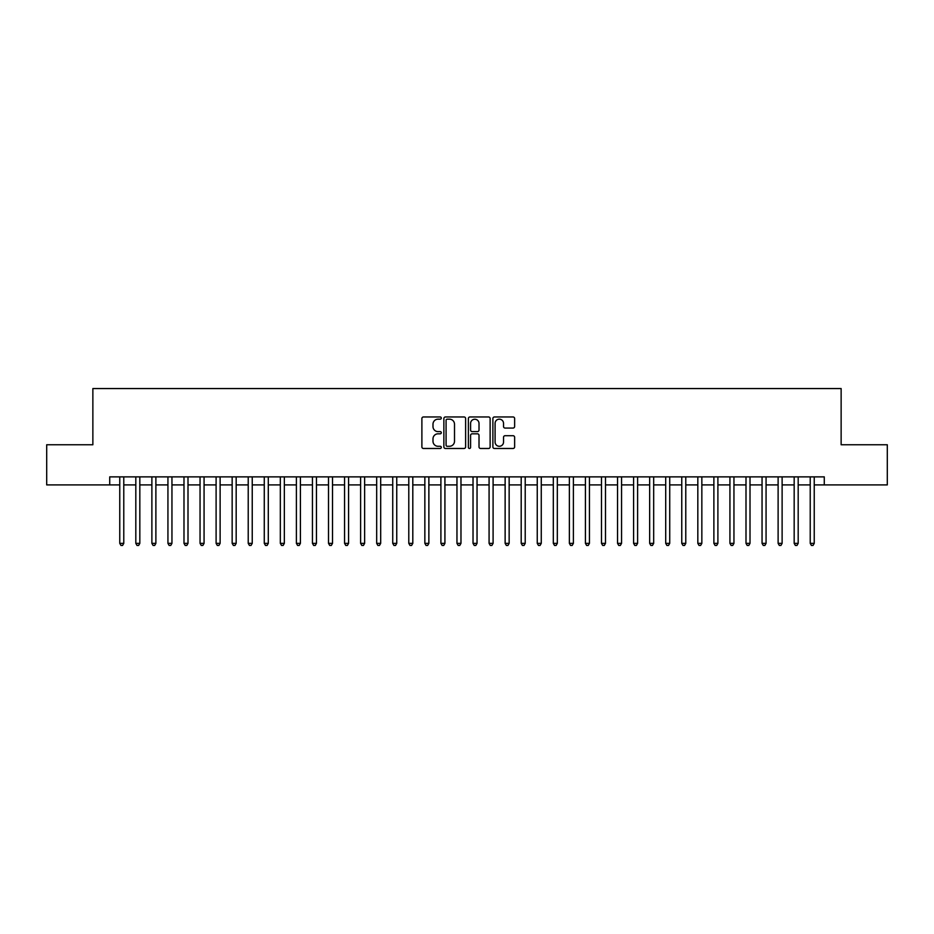 <?xml version="1.0" encoding="UTF-8"?>
<svg xmlns="http://www.w3.org/2000/svg" width="934" height="934" viewBox="0 0 934 934"><rect width="100%" height="100%" fill="white"/><g stroke="black" fill="none" stroke-linecap="round" stroke-linejoin="round"><path stroke-width="1.4" d="M441.303 418.058A1.109 1.109 0 0 0 440.206 416.961L423.464 416.961A1.576 1.576 0 0 0 421.888 418.537L421.888 446.907A1.576 1.576 0 0 0 423.464 448.483L440.206 448.483A1.109 1.109 0 0 0 441.303 447.374A1.109 1.109 0 0 0 440.206 446.277L438.034 446.277A5.044 5.044 0 0 1 432.991 441.233L432.991 438.863A5.044 5.044 0 0 1 438.034 433.82L440.206 433.82A1.109 1.109 0 0 0 441.303 432.722A1.109 1.109 0 0 0 440.206 431.613L438.034 431.613A5.044 5.044 0 0 1 432.991 426.569L432.991 424.211A5.044 5.044 0 0 1 438.034 419.168L440.206 419.168A1.109 1.109 0 0 0 441.303 418.058M513.058 428.064A1.576 1.576 0 0 0 514.634 426.488L514.634 418.537A1.576 1.576 0 0 0 513.058 416.961L494.46 416.961A1.576 1.576 0 0 0 492.883 418.537L492.883 446.907A1.576 1.576 0 0 0 494.46 448.483L513.058 448.483A1.576 1.576 0 0 0 514.634 446.907L514.634 437.287A1.576 1.576 0 0 0 513.058 435.711L505.107 435.711A1.576 1.576 0 0 0 503.531 437.287L503.531 442.051A4.215 4.215 0 0 1 499.316 446.277A4.215 4.215 0 0 1 495.09 442.051L495.09 423.382A4.215 4.215 0 0 1 499.316 419.168A4.215 4.215 0 0 1 503.531 423.382L503.531 426.488A1.576 1.576 0 0 0 505.107 428.064L513.058 428.064M109.722 484.909L46.7 484.909L46.7 444.759L92.863 444.759L92.863 388.556L841.137 388.556L841.137 444.759L887.3 444.759L887.3 484.909L824.278 484.909L824.278 476.877L109.722 476.877L109.722 484.909L119.762 484.909M465.622 418.537A1.576 1.576 0 0 0 464.046 416.961L445.448 416.961A1.576 1.576 0 0 0 443.872 418.537L443.872 446.907A1.576 1.576 0 0 0 445.448 448.483L464.046 448.483A1.576 1.576 0 0 0 465.622 446.907L465.622 418.537M469.954 416.961L488.552 416.961A1.576 1.576 0 0 1 490.128 418.537L490.128 446.907A1.576 1.576 0 0 1 488.552 448.483L480.59 448.483A1.576 1.576 0 0 1 479.014 446.907L479.014 435.396A1.576 1.576 0 0 0 477.437 433.82L472.16 433.82A1.576 1.576 0 0 0 470.584 435.396L470.584 447.374A1.109 1.109 0 0 1 469.487 448.483A1.109 1.109 0 0 1 468.378 447.374L468.378 418.537A1.576 1.576 0 0 1 469.954 416.961M123.778 484.909L135.815 484.909M139.831 484.909L151.88 484.909M155.885 484.909L167.933 484.909M171.949 484.909L183.986 484.909M188.003 484.909L200.051 484.909M204.067 484.909L216.104 484.909M220.12 484.909L232.157 484.909M236.174 484.909L248.222 484.909M252.238 484.909L264.275 484.909M268.291 484.909L280.328 484.909M284.345 484.909L296.393 484.909M300.409 484.909L312.446 484.909M316.463 484.909L328.511 484.909M332.516 484.909L344.564 484.909M348.58 484.909L360.617 484.909M364.634 484.909L376.682 484.909M380.687 484.909L392.735 484.909M396.752 484.909L408.788 484.909M412.805 484.909L424.853 484.909M428.869 484.909L440.906 484.909M444.923 484.909L456.959 484.909M460.976 484.909L473.024 484.909M477.041 484.909L489.077 484.909M493.094 484.909L505.131 484.909M509.147 484.909L521.195 484.909M525.212 484.909L537.248 484.909M541.265 484.909L553.313 484.909M557.318 484.909L569.366 484.909M573.383 484.909L585.42 484.909M589.436 484.909L601.484 484.909M605.489 484.909L617.537 484.909M621.554 484.909L633.591 484.909M637.607 484.909L649.655 484.909M653.672 484.909L665.709 484.909M669.725 484.909L681.762 484.909M685.778 484.909L697.826 484.909M701.843 484.909L713.88 484.909M717.896 484.909L729.933 484.909M733.949 484.909L745.997 484.909M750.014 484.909L762.051 484.909M766.067 484.909L778.115 484.909M782.12 484.909L794.169 484.909M798.185 484.909L810.222 484.909M814.238 484.909L824.278 484.909M447.176 419.168A1.109 1.109 0 0 0 446.078 420.265L446.078 445.168A1.109 1.109 0 0 0 447.176 446.277L449.464 446.277A5.044 5.044 0 0 0 454.508 441.233L454.508 424.211A5.044 5.044 0 0 0 449.464 419.168L447.176 419.168M479.014 423.452A4.215 4.215 0 0 0 474.799 419.238A4.215 4.215 0 0 0 470.584 423.452L470.584 430.037A1.576 1.576 0 0 0 472.16 431.613L477.437 431.613A1.576 1.576 0 0 0 479.014 430.037L479.014 423.452M123.778 476.877L123.778 543.354L119.762 543.354L119.762 476.877M123.778 543.354L122.576 545.444L120.965 545.444L119.762 543.354M139.831 476.877L139.831 543.354L135.815 543.354L135.815 476.877M139.831 543.354L138.629 545.444L137.018 545.444L135.815 543.354M155.885 476.877L155.885 543.354L151.88 543.354L151.88 476.877M155.885 543.354L154.682 545.444L153.083 545.444L151.88 543.354M171.949 476.877L171.949 543.354L167.933 543.354L167.933 476.877M171.949 543.354L170.747 545.444L169.136 545.444L167.933 543.354M188.003 476.877L188.003 543.354L183.986 543.354L183.986 476.877M188.003 543.354L186.8 545.444L185.189 545.444L183.986 543.354M204.067 476.877L204.067 543.354L200.051 543.354L200.051 476.877M204.067 543.354L202.853 545.444L201.254 545.444L200.051 543.354M220.12 476.877L220.12 543.354L216.104 543.354L216.104 476.877M220.12 543.354L218.918 545.444L217.307 545.444L216.104 543.354M236.174 476.877L236.174 543.354L232.157 543.354L232.157 476.877M236.174 543.354L234.971 545.444L233.372 545.444L232.157 543.354M252.238 476.877L252.238 543.354L248.222 543.354L248.222 476.877M252.238 543.354L251.024 545.444L249.425 545.444L248.222 543.354M268.291 476.877L268.291 543.354L264.275 543.354L264.275 476.877M268.291 543.354L267.089 545.444L265.478 545.444L264.275 543.354M284.345 476.877L284.345 543.354L280.328 543.354L280.328 476.877M284.345 543.354L283.142 545.444L281.543 545.444L280.328 543.354M300.409 476.877L300.409 543.354L296.393 543.354L296.393 476.877M300.409 543.354L299.207 545.444L297.596 545.444L296.393 543.354M316.463 476.877L316.463 543.354L312.446 543.354L312.446 476.877M316.463 543.354L315.26 545.444L313.649 545.444L312.446 543.354M332.516 476.877L332.516 543.354L328.511 543.354L328.511 476.877M332.516 543.354L331.313 545.444L329.714 545.444L328.511 543.354M348.58 476.877L348.58 543.354L344.564 543.354L344.564 476.877M348.58 543.354L347.378 545.444L345.767 545.444L344.564 543.354M364.634 476.877L364.634 543.354L360.617 543.354L360.617 476.877M364.634 543.354L363.431 545.444L361.82 545.444L360.617 543.354M380.687 476.877L380.687 543.354L376.682 543.354L376.682 476.877M380.687 543.354L379.484 545.444L377.885 545.444L376.682 543.354M396.752 476.877L396.752 543.354L392.735 543.354L392.735 476.877M396.752 543.354L395.549 545.444L393.938 545.444L392.735 543.354M412.805 476.877L412.805 543.354L408.788 543.354L408.788 476.877M412.805 543.354L411.602 545.444L409.991 545.444L408.788 543.354M428.869 476.877L428.869 543.354L424.853 543.354L424.853 476.877M428.869 543.354L427.655 545.444L426.056 545.444L424.853 543.354M444.923 476.877L444.923 543.354L440.906 543.354L440.906 476.877M444.923 543.354L443.72 545.444L442.109 545.444L440.906 543.354M460.976 476.877L460.976 543.354L456.959 543.354L456.959 476.877M460.976 543.354L459.773 545.444L458.174 545.444L456.959 543.354M477.041 476.877L477.041 543.354L473.024 543.354L473.024 476.877M477.041 543.354L475.826 545.444L474.227 545.444L473.024 543.354M493.094 476.877L493.094 543.354L489.077 543.354L489.077 476.877M493.094 543.354L491.891 545.444L490.28 545.444L489.077 543.354M509.147 476.877L509.147 543.354L505.131 543.354L505.131 476.877M509.147 543.354L507.944 545.444L506.345 545.444L505.131 543.354M525.212 476.877L525.212 543.354L521.195 543.354L521.195 476.877M525.212 543.354L524.009 545.444L522.398 545.444L521.195 543.354M541.265 476.877L541.265 543.354L537.248 543.354L537.248 476.877M541.265 543.354L540.062 545.444L538.451 545.444L537.248 543.354M557.318 476.877L557.318 543.354L553.313 543.354L553.313 476.877M557.318 543.354L556.115 545.444L554.516 545.444L553.313 543.354M573.383 476.877L573.383 543.354L569.366 543.354L569.366 476.877M573.383 543.354L572.18 545.444L570.569 545.444L569.366 543.354M589.436 476.877L589.436 543.354L585.42 543.354L585.42 476.877M589.436 543.354L588.233 545.444L586.622 545.444L585.42 543.354M605.489 476.877L605.489 543.354L601.484 543.354L601.484 476.877M605.489 543.354L604.286 545.444L602.687 545.444L601.484 543.354M621.554 476.877L621.554 543.354L617.537 543.354L617.537 476.877M621.554 543.354L620.351 545.444L618.74 545.444L617.537 543.354M637.607 476.877L637.607 543.354L633.591 543.354L633.591 476.877M637.607 543.354L636.404 545.444L634.793 545.444L633.591 543.354M653.672 476.877L653.672 543.354L649.655 543.354L649.655 476.877M653.672 543.354L652.457 545.444L650.858 545.444L649.655 543.354M669.725 476.877L669.725 543.354L665.709 543.354L665.709 476.877M669.725 543.354L668.522 545.444L666.911 545.444L665.709 543.354M685.778 476.877L685.778 543.354L681.762 543.354L681.762 476.877M685.778 543.354L684.575 545.444L682.976 545.444L681.762 543.354M701.843 476.877L701.843 543.354L697.826 543.354L697.826 476.877M701.843 543.354L700.628 545.444L699.029 545.444L697.826 543.354M717.896 476.877L717.896 543.354L713.88 543.354L713.88 476.877M717.896 543.354L716.693 545.444L715.082 545.444L713.88 543.354M733.949 476.877L733.949 543.354L729.933 543.354L729.933 476.877M733.949 543.354L732.746 545.444L731.147 545.444L729.933 543.354M750.014 476.877L750.014 543.354L745.997 543.354L745.997 476.877M750.014 543.354L748.811 545.444L747.2 545.444L745.997 543.354M766.067 476.877L766.067 543.354L762.051 543.354L762.051 476.877M766.067 543.354L764.864 545.444L763.253 545.444L762.051 543.354M782.12 476.877L782.12 543.354L778.115 543.354L778.115 476.877M782.12 543.354L780.917 545.444L779.318 545.444L778.115 543.354M798.185 476.877L798.185 543.354L794.169 543.354L794.169 476.877M798.185 543.354L796.982 545.444L795.371 545.444L794.169 543.354M814.238 476.877L814.238 543.354L810.222 543.354L810.222 476.877M814.238 543.354L813.035 545.444L811.424 545.444L810.222 543.354"/></g></svg>
